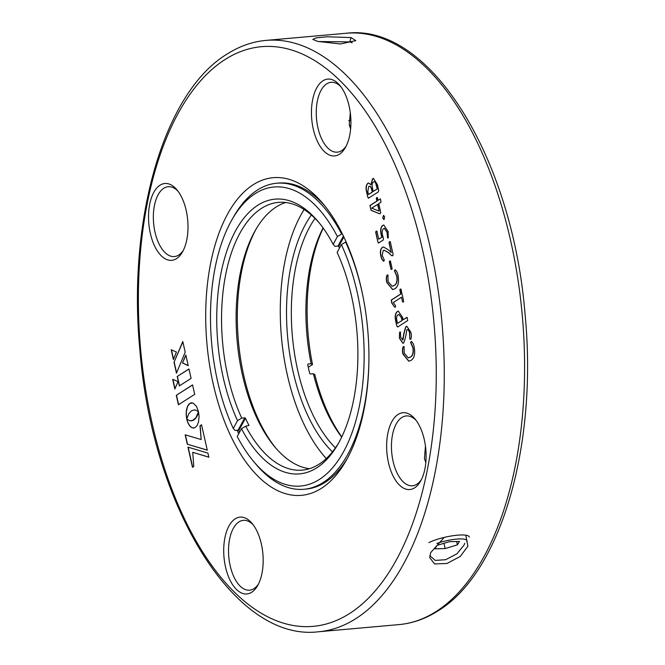 <?xml version="1.0" encoding="UTF-8"?>
<svg xmlns="http://www.w3.org/2000/svg" width="665" height="665" viewBox="0 0 665 665"><rect width="100%" height="100%" fill="white"/><g stroke="black" fill="none" stroke-linecap="round" stroke-linejoin="round"><path stroke-width="1" d="M407.08 317.28L407.712 320.563L397.737 326.956L396.855 326.174L395.775 321.394C394.669 316.781 395.143 313.514 397.196 311.586L398.318 311.17L402.533 317.313L403.09 319.782L407.038 317.272M400.978 289.292L403.638 301.12L403.231 302.101L402.525 301.852L401.485 297.23L393.339 302.45L395.567 305.842L395.343 307.155L394.578 307.08L391.785 303.132L391.236 300.056L400.746 293.963L399.848 289.99L400.28 289.017L401.178 289.275M403.231 302.101L402.525 301.852L401.485 297.23M395.343 307.155L394.578 307.08L391.984 303.115L391.436 300.04L400.945 293.938L400.056 289.973L400.48 289.001M390.438 261.212L392.076 268.477L391.66 269.466L390.962 269.192L389.324 261.927L389.74 260.963L390.638 261.187M391.66 269.466L390.962 269.192L389.524 261.91L389.939 260.946M383.796 261.029C382.417 260.597 381.427 258.868 380.821 255.842C379.948 251.885 380.388 249.092 382.167 247.471L383.522 246.964L388.643 250.073L391.228 252.525L389.017 242.733L389.499 241.653L390.297 241.894L393.09 254.313L392.666 255.717L391.56 255.618L388.368 252.617L384.137 250.231L383.14 250.597L382.209 255.518L384.337 260.09L383.414 261.195M392.666 255.717L391.56 255.618L388.568 252.6L384.237 250.223M391.228 252.525L389.225 242.717L389.499 241.653L390.297 241.894M380.405 198.877L381.037 202.16L378.742 203.623L380.713 212.359L380.272 213.498L379.299 213.665L371.045 210.323L369.989 205.493L376.889 201.071L376.324 198.552L376.731 197.538L377.437 197.838L378.003 200.356L380.355 198.868M380.272 213.498L379.299 213.665L371.245 210.306L370.447 208.062L370.197 205.477L377.088 201.054L376.523 198.536L376.93 197.522L377.637 197.821M376.93 197.522L377.437 197.838M368.668 198.103L367.828 197.372L366.673 192.26C365.592 188.045 365.983 185.053 367.853 183.282L368.634 182.991L370.871 184.762L372.558 178.769L373.431 178.444L377.379 184.587L378.693 190.414L378.352 191.894L368.452 198.195M186.74 418.983L188.81 413.697L191.562 410.721L194.795 409.864L198.469 411.527L196.466 406.29L193.025 403.007L189.907 403.356L187.439 406.581L186.167 412.899L186.74 418.983M187.289 444.195L207.281 450.18L201.553 424.777L199.99 425.775L201.171 439.548L185.178 434.827L187.289 444.195L207.256 450.097M193.764 466.473L192.742 452.3L208.86 457.212L207.937 453.114L187.946 447.129L192.493 467.287L193.764 466.473M179.334 385.908L191.096 378.368L188.968 368.95L177.214 376.481L179.334 385.908M171.188 349.74L173.407 359.607L176.416 352.034L171.188 349.74M182.792 341.511L174.014 362.275L176.466 373.165L185.194 352.192L182.792 341.511M188.237 365.684L185.834 355.035L182.459 362.957L188.237 365.684M192.966 420.363L189.849 420.77L186.749 419.166L187.821 422.608L189.816 425.982L192.21 427.803L194.72 427.778L196.965 425.8L198.453 422.317L199.093 416.647L198.494 411.643L195.959 417.687L192.293 420.629M178.029 381.577L172.692 379.349L174.87 389.008L178.029 381.577M178.419 404.777L194.695 394.345L192.567 384.894L176.292 395.326L178.419 404.777M398.102 414.428A38.57 19.518 84.9 0 1 415.01 419A38.57 19.518 84.9 0 1 420.546 481.219A38.57 19.518 84.9 0 1 414.644 487.827A38.57 19.518 84.9 0 1 388.451 462.607A38.57 19.518 84.9 0 1 398.102 414.428M235.177 518.841A38.57 19.518 84.9 0 1 252.085 523.413A38.57 19.518 84.9 0 1 257.621 585.632A38.57 19.518 84.9 0 1 251.719 592.232A38.57 19.518 84.9 0 1 225.526 567.021A38.57 19.518 84.9 0 1 235.177 518.841M159.999 185.219A38.57 19.518 84.9 0 1 176.907 189.791A38.57 19.518 84.9 0 1 182.443 252.01A38.57 19.518 84.9 0 1 176.541 258.61A38.57 19.518 84.9 0 1 150.348 233.398A38.57 19.518 84.9 0 1 159.999 185.219M322.916 80.806A38.57 19.518 84.9 0 1 339.823 85.378A38.57 19.518 84.9 0 1 345.359 147.597A38.57 19.518 84.9 0 1 339.458 154.205A38.57 19.518 84.9 0 1 313.265 128.993A38.57 19.518 84.9 0 1 322.916 80.806M253.124 184.779A159.467 80.698 84.9 0 1 323.032 203.698A159.467 80.698 84.9 0 1 345.925 460.953A159.467 80.698 84.9 0 1 321.511 488.26A159.467 80.698 84.9 0 1 213.216 384.013A159.467 80.698 84.9 0 1 253.124 184.779M382.716 218.02L383.456 215.56L384.644 216.84L384.112 219.275L382.716 218.02L383.772 215.369M384.112 219.275L383.58 219.492M378.726 242.941L377.944 242.243L375.675 232.185L376.157 231.112L376.939 231.32L378.718 239.201L381.81 237.222L381.178 234.712C380.164 230.306 380.646 227.231 382.633 225.46L383.747 225.044L388.127 231.462L388.21 237.987L387.554 237.846L387.038 232.334L384.328 228.328L383.522 228.635C382.076 230.032 381.793 232.384 382.683 235.693L383.506 238.851L383.173 240.09L378.501 243.033M388.21 237.987L387.554 237.846L387.246 232.318L384.428 228.319M377.944 242.243L375.875 232.16L376.157 231.112L376.939 231.32M394.436 270.821L394.993 269.948C396.456 270.472 397.495 272.392 398.102 275.726C399.216 282.417 398.119 286.765 394.81 288.785L392.649 289.591L386.831 282.492C386.041 279.358 386.149 276.848 387.155 274.969L387.911 275.111L388.111 281.686L392.159 286.258L393.996 285.559C396.531 284.221 397.437 281.071 396.722 276.116L394.436 270.821L395.409 269.757M386.831 282.492L387.03 282.475C386.24 279.342 386.348 276.831 387.354 274.953L387.911 275.111M405.891 326.598L406.805 326.257L410.812 332.134C411.618 335.118 411.56 337.496 410.638 339.283L409.84 339.167L409.524 332.916C408.958 330.364 408.044 329.316 406.789 329.765C406.207 334.728 405.185 339.125 403.713 342.965L402.84 343.281L399.357 338.094L399.64 332.101L400.388 332.126L400.621 337.205L402.84 339.782C403.431 334.844 404.453 330.447 405.891 326.598L406.905 326.249M410.638 339.283L409.84 339.167L409.723 332.899C409.158 330.347 408.244 329.3 406.988 329.749M407.412 329.566L406.789 329.765M399.357 338.094L399.64 332.101L400.388 332.126M402.516 339.915L403.04 339.765C403.638 334.828 404.653 330.43 406.091 326.582M410.579 342.45L411.136 341.577C412.599 342.101 413.638 344.029 414.245 347.363C415.359 354.046 414.253 358.393 410.953 360.413L408.792 361.228L402.973 354.129C402.184 350.987 402.292 348.477 403.298 346.606L404.046 346.739L404.254 353.315L408.302 357.895L410.139 357.188C412.674 355.85 413.58 352.699 412.865 347.745L410.579 342.45L411.552 341.394M402.973 354.129L403.173 354.104C402.383 350.97 402.491 348.46 403.497 346.59L404.046 346.739M465.832 535.2L467.886 546.248L460.238 556.464L446.938 563.488L434.561 563.928L429.706 557.586L430.704 552.598L444.203 537.411M351.053 37.581L355.817 40.64L340.389 43.965L317.803 41.413L312.783 39.41L316.274 37.872L327.064 36.775L351.053 37.581L349.765 41.912L318.377 41.538M352.201 42.776L349.765 41.912M237.072 430.247A153.623 77.739 -95.1 0 0 238.727 433.73M368.884 362.167A153.623 77.739 84.9 0 1 348.103 453.763A153.623 77.739 84.9 0 1 303.947 489.274L305.95 489.091A153.623 77.739 -95.1 0 0 325.285 482.258A153.623 77.739 -95.1 0 0 347.354 458.385M416.132 420.43A35.062 17.739 -95.1 0 0 406.273 415.933A35.062 17.739 -95.1 0 0 401.868 417.495A35.062 17.739 -95.1 0 0 392.259 456.913A35.062 17.739 -95.1 0 0 412.491 485.783A35.062 17.739 -95.1 0 0 416.897 484.22A35.062 17.739 -95.1 0 0 421.394 479.623M253.207 524.835A35.062 17.739 -95.1 0 0 243.357 520.346A35.062 17.739 -95.1 0 0 238.943 521.909A35.062 17.739 -95.1 0 0 229.342 561.327A35.062 17.739 -95.1 0 0 249.575 590.188A35.062 17.739 -95.1 0 0 253.98 588.633A35.062 17.739 -95.1 0 0 258.477 584.028M178.029 191.212A35.062 17.739 -95.1 0 0 168.17 186.724A35.062 17.739 -95.1 0 0 163.756 188.286A35.062 17.739 -95.1 0 0 154.155 227.704A35.062 17.739 -95.1 0 0 174.388 256.565A35.062 17.739 -95.1 0 0 178.794 255.011A35.062 17.739 -95.1 0 0 183.291 250.406M340.946 86.807A35.062 17.739 -95.1 0 0 331.087 82.31A35.062 17.739 -95.1 0 0 326.681 83.873A35.062 17.739 -95.1 0 0 317.072 123.291A35.062 17.739 -95.1 0 0 337.305 152.16A35.062 17.739 -95.1 0 0 341.719 150.598A35.062 17.739 -95.1 0 0 346.207 146.001M425.808 462.607L424.453 458.526L425.45 446.173M350.621 128.985L349.266 124.904L350.272 112.551M429.839 555.649L435.218 560.412L445.666 559.706L456.938 553.812L464.104 545.009L464.76 543.297M324.894 205.967A153.623 77.739 -95.1 0 0 278.726 183.058L276.715 183.232A153.623 77.739 84.9 0 1 341.644 234.03L342.392 233.964M192.584 384.993L176.292 395.326M176.491 395.301L178.602 404.661M172.917 379.441L175.003 388.693M192.493 420.613L191.645 420.787M191.844 420.77L191.013 420.854M187.015 419.399L187.065 420.405M187.264 420.388L187.422 421.544M187.621 421.527L187.821 422.608M188.02 422.583L188.27 423.588M188.469 423.563L188.752 424.478M188.96 424.461L189.276 425.284M189.475 425.259L189.816 425.982M190.024 425.966L190.389 426.598M190.589 426.581L190.98 427.105M191.179 427.088L191.595 427.512M191.794 427.495L192.21 427.803M192.409 427.786L192.842 427.977M193.041 427.961L193.656 428.019M198.561 412.192L198.253 412.616M198.453 412.599L198.103 413.106M198.303 413.09L197.929 413.663M198.128 413.647L197.705 414.278M197.912 414.253L197.447 414.927M197.646 414.91L197.148 415.617M197.347 415.592L196.798 416.307M196.998 416.29L196.399 417.005M196.607 416.988L195.959 417.687M196.158 417.67L195.46 418.335M195.668 418.318L194.911 418.942M195.119 418.925L194.313 419.499M194.513 419.482L193.648 419.981M193.856 419.964L193.166 420.347M185.901 355.334L182.459 362.957M182.659 362.94L188.212 365.559M182.858 341.81L174.014 362.275M174.213 362.259L176.599 372.841M171.412 349.84L173.54 359.283M188.993 369.042L177.214 376.481M177.414 376.465L179.517 385.791M208.843 457.129L192.742 452.3M188.17 447.188L192.675 467.171M201.578 424.869L199.99 425.775M200.19 425.758L201.171 439.548M185.394 434.893L187.488 444.17M194.795 409.864L194.197 409.856M191.786 402.782L191.146 402.84M191.345 402.824L190.523 403.032M190.722 403.015L189.907 403.356M190.107 403.339L189.317 403.796M189.525 403.78L188.785 404.353M188.985 404.337L188.286 405.01M188.486 404.993L187.838 405.75M188.037 405.733L187.439 406.581M187.646 406.564L187.098 407.487M187.297 407.47L186.799 408.46M186.998 408.443L186.557 409.499M186.757 409.482L186.366 410.588M186.566 410.571L186.233 411.718M186.441 411.702L186.167 412.899M186.366 412.874L186.15 414.104M186.35 414.079L186.2 415.326M186.4 415.309L186.308 416.564M186.508 416.548L186.483 417.811M186.682 417.795L186.832 418.576M367.828 197.372L366.881 192.243C365.792 188.029 366.182 185.036 368.053 183.266L368.743 182.991M368.867 198.087L368.028 197.347M370.871 184.762L372.757 178.752L373.531 178.444M371.619 188.951L371.419 188.968C370.821 186.607 369.915 185.776 368.701 186.483L367.812 191.611L368.46 194.496L372.334 192.119L371.619 188.951C371.02 186.582 370.114 185.759 368.9 186.458M368.701 186.483L369.507 186.225M376.365 184.878L376.166 184.895C375.575 182.385 374.653 181.412 373.398 181.969C372.076 183.124 371.777 185.153 372.491 188.062L373.256 191.42L377.288 188.951L376.365 184.878C375.775 182.368 374.861 181.387 373.605 181.952M373.398 181.969L374.079 181.744M377.288 188.951L376.166 184.895M373.256 191.42L377.088 188.968M372.334 192.119L371.419 188.968M368.46 194.496L372.134 192.143M378.003 200.356L380.447 198.901M380.471 213.482L379.507 213.64M379.15 211.121L377.828 204.321L371.685 208.145L379.15 211.121L377.629 204.346M384.312 219.259L382.915 217.995M388.41 237.97L387.753 237.829M378.925 242.925L378.144 242.218M376.357 231.096L377.138 231.295M378.718 239.201L382.018 237.197L381.378 234.695C380.363 230.29 380.854 227.206 382.832 225.443L383.846 225.044M392.865 255.701L391.76 255.601M380.821 255.842L381.028 255.826C380.147 251.869 380.596 249.076 382.367 247.455L383.614 246.956M383.996 261.012C382.616 260.58 381.627 258.851 381.028 255.826M389.698 241.636L390.496 241.877M391.86 269.45L391.161 269.175M392.749 289.583L387.03 282.475M387.354 274.953L388.111 275.094M393.996 285.559L394.195 285.543C396.731 284.204 397.637 281.054 396.922 276.1L394.636 270.805M392.259 286.249L394.195 285.543M403.431 302.085L402.724 301.835M395.542 307.139L394.777 307.064M403.09 319.782L407.121 317.313M396.855 326.174L395.983 321.378C394.869 316.764 395.343 313.489 397.396 311.569L398.418 311.162M397.944 326.939L397.055 326.158M401.61 317.953L398.85 314.487L398.044 314.778C396.639 315.825 396.257 317.82 396.922 320.779L397.504 323.365L402.175 320.48L401.61 317.953L398.942 314.487M402.175 320.48L401.402 317.97M397.504 323.365L401.976 320.497M410.837 339.258L410.039 339.15M402.948 343.265L399.557 338.078M399.84 332.084L400.596 332.109M402.624 339.915L403.04 339.765M408.892 361.211L403.173 354.104M403.497 346.59L404.254 346.723M410.139 357.188L410.338 357.172C412.874 355.833 413.78 352.683 413.065 347.728L410.779 342.433M408.401 357.878L410.338 357.172M341.685 437.096A134.397 68.013 84.9 0 1 313.39 373.747L310.38 374.013L309.74 373.506A134.397 68.013 84.9 0 1 307.737 364.611L307.795 364.221M307.737 364.611L308.128 364.004L311.137 363.738A134.397 68.013 84.9 0 1 323.074 227.929M313.39 373.747L314.778 374.52A137.904 69.783 -95.1 0 0 341.785 436.888M308.294 367.221L312.517 364.511L311.137 363.738M332.434 451.892A137.904 69.783 84.9 0 1 311.361 214.994M315.01 218.403A134.397 68.013 -95.1 0 0 335.434 447.894M304.129 209.525A150.115 75.968 -95.1 0 0 301.935 213.174A150.115 75.968 -95.1 0 0 323.481 455.35A150.115 75.968 -95.1 0 0 326.282 458.559M323.215 228.112A137.904 69.783 -95.1 0 0 312.517 364.511M326.224 458.609A153.623 77.739 84.9 0 1 325.709 458.002L323.481 455.35M301.935 213.174L303.656 210.173A153.623 77.739 84.9 0 1 304.055 209.475M437.038 545.391L434.968 548.833L445.151 548.567L457.412 544.859L459.49 541.426L449.307 541.692L437.038 545.391M443.962 543.305L445.151 548.567M456.656 541.501L457.412 544.859M466.689 541.775A20.241 4.464 167.3 0 0 458.368 538.974A20.241 4.464 167.3 0 0 436.872 543.455M469.357 537.012A23.375 5.154 167.3 0 0 453.663 535.616A23.375 5.154 167.3 0 0 428.842 542.615M348.734 120.689A11.687 2.577 -12.7 0 1 350.887 120.132M350.862 125.386A11.687 2.577 -12.7 0 1 349.441 125.635M245.468 418.268L238.793 430.571L238.078 430.155L244.753 417.853L245.468 418.268A134.397 68.013 -95.1 0 0 248.984 425.425L245.693 426.165A134.397 68.013 -95.1 0 0 302.243 470.122A134.397 68.013 -95.1 0 0 338.859 442.599M339.507 248.012A134.397 68.013 -95.1 0 0 338.709 246.457L337.978 246.067L343.414 236.058M341.644 234.03L337.413 236.541L333.173 244.363L334.969 246.333L337.978 246.067M346.166 242.027L345.601 242.077A153.623 77.739 84.9 0 1 363.073 296.873M341.369 244.587A150.115 75.968 -95.1 0 1 343.772 451.344A150.115 75.968 -95.1 0 1 253.697 461.56A150.115 75.968 -95.1 0 1 237.222 436.498L241.462 428.684A137.904 69.783 84.9 0 0 337.995 444.129A137.904 69.783 84.9 0 0 337.13 252.409L341.369 244.587L345.601 242.077M238.793 430.571A153.623 77.739 -95.1 0 0 239.558 432.2M238.078 430.155L235.061 430.43L233.265 428.451L237.513 420.637A137.904 69.783 84.9 0 1 235.452 231.038A137.904 69.783 84.9 0 1 318.203 221.653A137.904 69.783 84.9 0 1 333.173 244.363M244.753 417.853L241.736 418.119L237.513 420.637M241.462 428.684L245.693 426.165M337.413 236.541A150.115 75.968 -95.1 0 0 232.151 219.384L233.872 216.383A153.623 77.739 84.9 0 1 276.715 183.232M232.151 219.384A150.115 75.968 -95.1 0 0 233.265 428.451M256.366 228.61A137.904 69.783 -95.1 0 0 256.042 229.201A137.904 69.783 -95.1 0 0 275.9 448.202M309.449 468.7A134.397 68.013 84.9 0 1 274.795 446.905A134.397 68.013 84.9 0 1 254.346 232.151A134.397 68.013 84.9 0 1 255.501 230.082A134.397 68.013 84.9 0 1 285.767 202.509M319.316 223.008A134.397 68.013 -95.1 0 0 278.419 202.384A134.397 68.013 -95.1 0 0 239.782 233.448A134.397 68.013 -95.1 0 0 241.736 418.119M303.947 489.274A153.623 77.739 84.9 0 1 255.925 464.212L253.697 461.56M224.911 59.617A291.004 147.256 -95.1 0 0 152.094 423.181A291.004 147.256 -95.1 0 0 349.724 613.429A291.004 147.256 -95.1 0 0 422.541 249.857A291.004 147.256 -95.1 0 0 224.911 59.617M266.033 40.399A296.848 150.215 84.9 0 1 437.329 284.786A296.848 150.215 84.9 0 1 355.991 618.541A296.848 150.215 84.9 0 1 318.651 631.75C234.87 642.232 152.252 506.905 139.883 350.081C127.347 220.206 163.623 92.776 226.782 54.247C239.242 46.267 252.318 41.654 266.033 40.399L346.349 33.25A296.848 150.215 -95.1 0 1 517.653 277.646A296.848 150.215 -95.1 0 1 436.315 611.393A296.848 150.215 -95.1 0 1 398.967 624.601L318.651 631.75M343.855 236.981L338.709 246.457M398.967 624.601C412.682 623.346 425.758 618.733 438.218 610.753C501.476 572.166 537.752 444.395 525.067 314.346C512.557 157.755 430.022 22.793 346.349 33.25"/></g></svg>
